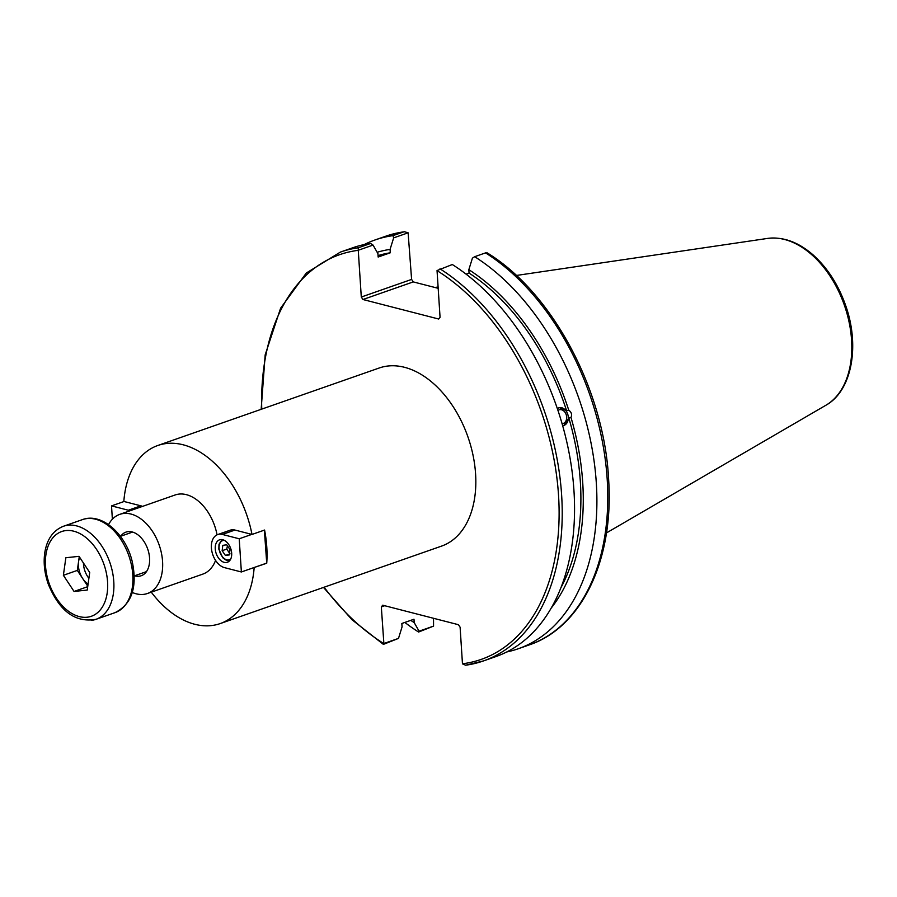 <?xml version="1.0" encoding="UTF-8"?>
<svg xmlns="http://www.w3.org/2000/svg" width="897" height="897" viewBox="0 0 897 897"><rect width="100%" height="100%" fill="white"/><g stroke="black" fill="none" stroke-linecap="round" stroke-linejoin="round"><path stroke-width="1.35" d="M251.777 534.388L239.219 538.783L222.389 534.444A17.447 11.28 -109.3 0 0 217.702 534.578L230.249 530.183A17.447 11.28 70.7 0 1 234.936 530.049L252.001 534.444L264.581 530.049A94.353 60.996 70.7 0 1 266.779 546.935A94.353 60.996 70.7 0 1 266.734 563.238L264.368 530.116M266.734 563.238L253.918 567.588M252.001 534.444A94.353 60.996 -109.3 0 0 157.827 445.484L379.196 368.005A94.353 60.996 70.7 0 1 475.578 473.851A94.353 60.996 70.7 0 1 441.537 546.116L220.157 623.594A94.353 60.996 -109.3 0 0 254.154 567.644M151.268 592.155A94.353 60.996 -109.3 0 0 220.157 623.594M157.827 445.484A94.353 60.996 -109.3 0 0 123.831 501.434L140.896 505.83A17.447 11.28 70.7 0 1 142.522 506.39M132.296 592.457A41.924 27.101 -109.3 0 0 147.444 593.5A41.924 27.101 -109.3 0 0 162.559 561.387A41.924 27.101 -109.3 0 0 119.75 514.362A41.924 27.101 -109.3 0 0 108.548 524.622M134.584 575.784A23.109 14.935 -109.3 0 0 141.221 575.739A23.109 14.935 -109.3 0 0 149.564 558.046A23.109 14.935 -109.3 0 0 125.961 532.123A23.109 14.935 -109.3 0 0 120.736 536.227M217.052 534.836A41.924 27.101 -109.3 0 0 175.139 494.976L119.75 514.362M147.444 593.5L202.845 574.102A41.924 27.101 -109.3 0 0 215.572 560.401M562.094 423.698A7.131 5.438 75.9 0 0 562.868 423.586A7.131 5.438 75.9 0 0 566.265 414.863A7.131 5.438 75.9 0 0 559.38 409.75A7.131 5.438 75.9 0 0 557.956 410.411M557.317 408.55L559.291 407.597L566.612 410.781L568.765 410.243C571.445 412.093 572.185 414.504 570.997 417.486L568.844 418.024L563.798 425.514L562.654 425.683M563.608 425.559A9.239 7.041 75.9 0 0 567.947 414.941A9.239 7.041 75.9 0 0 559.089 407.653M433.52 618.291L433.554 626.117L419.078 631.185L414.212 622.619L413.988 619.233L401.845 623.482L402.069 626.868L398.492 638.395L383.703 643.575L383.916 644.169L381.326 606.91L382.716 605.206L458.445 624.704L460.105 627.194L462.471 663.858L465.621 665.215A216.581 139.999 -109.3 0 0 483.505 660.921L495.828 656.604A216.581 139.999 -109.3 0 0 572.768 477.17A216.581 139.999 -109.3 0 0 452.312 264.525L437.041 270.546L440.057 317.314L438.678 319.018L362.949 299.508L413.259 281.905L411.6 279.416L361.289 297.03L362.949 299.508M566.612 410.781A200.872 129.852 -109.3 0 0 469.064 273.08L466.07 274.123M568.765 410.243A204.303 132.061 -109.3 0 0 468.839 269.683L469.064 273.08M361.289 297.03L358.262 250.252L373.062 245.083L377.929 253.638L378.153 257.035L390.296 252.786L390.072 249.4A204.303 132.061 -109.3 0 0 377.166 252.292M390.072 249.4L393.648 237.873L408.124 232.805L411.6 279.416M408.124 232.805L404.368 231.729L385.968 236.135A216.581 139.999 70.7 0 1 403.841 231.852L392.964 235.653L393.648 237.873M392.964 235.653A216.581 139.999 -109.3 0 0 375.081 239.948A216.581 139.999 -109.3 0 0 364.171 244.589M404.839 622.428A216.581 139.999 -109.3 0 0 418.596 632.037L433.554 626.117M419.078 631.185L418.596 632.037M410.759 620.354A204.303 132.061 -109.3 0 0 414.212 622.619M390.296 252.786A200.872 129.852 -109.3 0 0 378.063 255.6M413.259 281.905L438.185 288.318M439.99 268.831A216.581 139.999 -109.3 0 1 560.434 481.476A216.581 139.999 -109.3 0 1 483.505 660.921L465.621 665.215M358.262 250.252L358.284 247.796A216.581 139.999 -109.3 0 0 340.412 252.079L306.326 273.002L280.604 308.198L265.176 354.842L261.162 409.312M381.326 606.91L384.712 605.722M486.892 253.1L485.546 252.887A216.581 139.999 70.7 0 1 605.991 465.532A216.581 139.999 70.7 0 1 529.062 644.977L518.174 648.789A216.581 139.999 -109.3 0 0 595.115 469.344A216.581 139.999 -109.3 0 0 474.67 256.699L485.546 252.887M506.749 651.962A216.581 139.999 -109.3 0 0 518.174 648.789M468.839 269.683L472.416 258.157L474.67 256.699M438.117 287.287A153.701 99.354 -109.3 0 0 435.09 287.522M373.062 245.083L370.618 243.479L358.284 247.796M383.916 644.169L398.492 638.395M370.618 243.479A216.581 139.999 -109.3 0 0 352.734 247.774L340.412 252.079M551.162 608.132A204.303 132.061 -109.3 0 0 570.997 417.486M560.872 587.815A200.872 129.852 -109.3 0 0 568.844 418.024M124.066 501.501L111.52 505.886L112.372 519.217M129.964 510.785A17.447 11.28 -109.3 0 0 128.349 510.225L111.52 505.886M222.736 539.736A11.885 7.681 70.7 0 1 231.359 550.825A11.885 7.681 70.7 0 1 227.39 562.262A11.885 7.681 70.7 0 1 216.211 553.584A11.885 7.681 70.7 0 1 219.541 539.826A11.885 7.681 70.7 0 1 222.736 539.736M266.499 563.181L241.371 571.972L239.219 538.783M217.702 534.578A17.447 11.28 -109.3 0 0 211.871 551.363A17.447 11.28 -109.3 0 0 224.53 567.644L241.371 571.972M222.792 545.354L226.717 544.782L230.002 549.558L229.363 554.907L225.439 555.467L222.153 550.691L222.792 545.354M227.446 545.836L226.739 549.087L230.024 553.864M226.739 549.087L222.153 550.691M229.464 554.066L225.439 555.467M83.443 563.024A17.469 11.291 -109.3 0 0 84.161 568.44A17.469 11.291 -109.3 0 0 88.893 578.318M88.074 584.059A17.469 11.291 70.7 0 1 82.659 578.487A17.469 11.291 70.7 0 1 79.082 570.223A17.469 11.291 70.7 0 1 78.566 561.623A17.469 11.291 70.7 0 1 79.755 557.429M87.771 586.223L77.321 570.402L79.261 556.689M65.862 557.732L79.037 556.342L89.711 572.51L87.233 590.058L74.059 591.448L63.373 575.291L65.862 557.732M63.373 575.291L77.321 570.402M74.059 591.448L87.704 586.672M437.041 270.625A214.383 138.575 70.7 0 1 558.528 495.211A214.383 138.575 70.7 0 1 462.471 663.78M383.692 643.497A214.383 138.575 70.7 0 1 324.097 587.221M261.756 409.11A214.383 138.575 70.7 0 1 358.273 250.33M825.935 405.231C852.195 390.722 860.122 345.143 845.344 304.621C838.011 284.192 827.247 267.609 813.063 254.883C798.24 242.011 783.07 236.528 767.552 238.423A89.038 57.565 70.7 0 1 851.567 340.019A89.038 57.565 70.7 0 1 825.935 405.231L606.45 532.93M140.896 505.83L128.349 510.225M234.936 530.049L222.389 534.444M230.787 558.898A10.114 6.537 70.7 0 1 219.9 552.283A10.114 6.537 70.7 0 1 224.284 540.342M130.917 562.733A49.29 31.866 70.7 0 1 115.018 612.651C131.713 604.264 137.476 587.378 132.319 562.004C126.152 534.489 101.899 512.254 82.446 519.61A49.29 31.866 70.7 0 1 130.917 562.733M91.281 620.365A49.29 31.866 -109.3 0 0 96.001 619.311A49.29 31.866 -109.3 0 0 111.901 569.393A49.29 31.866 -109.3 0 0 63.429 526.27L82.446 519.61M105.857 570.806A44.884 29.018 70.7 0 1 71.009 612.965A44.884 29.018 70.7 0 1 52.766 537.92A44.884 29.018 70.7 0 1 105.857 570.806M323.503 587.434L351.949 619.692L383.254 644.27M486.88 252.696C552.317 292.377 604.701 390.722 608.693 480.613C613.772 559.874 581.783 627.429 529.062 644.977M767.552 238.423L516.336 275.469M438.106 287.006L434.899 287.477M385.968 236.135L375.081 239.948M222.008 539.602L219.003 544.277L218.823 549.143L222.759 557.766L226.616 560.49L229.464 560.894M134.247 575.908L146.446 571.636M120.4 536.339L132.599 532.067M63.429 526.27C53.293 530.34 47.093 538.996 44.85 552.238C43.303 562.52 44.446 573.161 48.292 584.16C59.505 611.294 75.404 623.011 96.001 619.311L115.018 612.651"/></g></svg>
